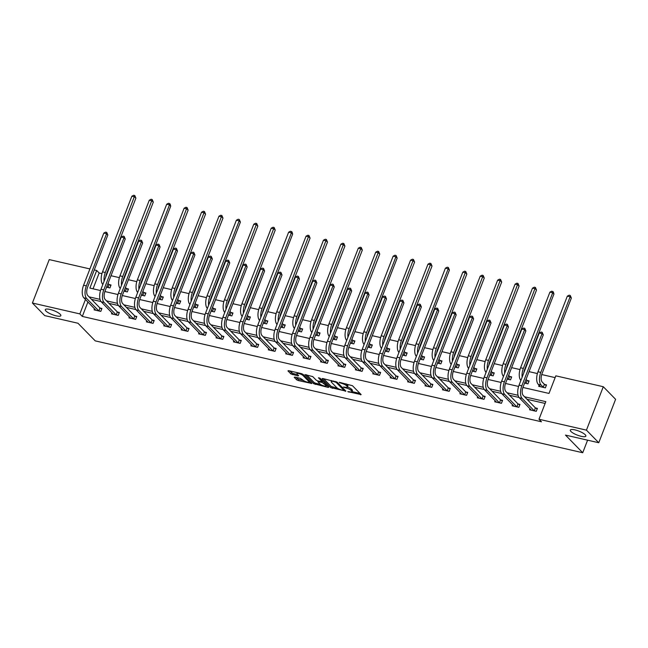 <?xml version="1.0" encoding="UTF-8"?>
<svg xmlns="http://www.w3.org/2000/svg" width="648" height="648" viewBox="0 0 648 648"><rect width="100%" height="100%" fill="white"/><g stroke="black" fill="none" stroke-linecap="round" stroke-linejoin="round"><path stroke-width="0.97" d="M347.79 391.651L361.155 394.6L352.455 385.698L339.228 382.28L341.415 383.316A4.091 1.053 -158.8 0 1 346.469 385.706L347.19 386.451A4.091 1.053 -158.8 0 1 347.498 387.123A4.091 1.053 -158.8 0 1 345.23 387.229L343.294 387.05L345.911 387.917A4.091 1.053 -158.8 0 1 350.965 390.307L351.686 391.044A4.091 1.053 -158.8 0 1 351.994 391.724A4.091 1.053 -158.8 0 1 349.726 391.821L347.79 391.651M60.215 314.288A8.335 2.147 -158.8 0 0 51.84 309.947A8.335 2.147 -158.8 0 0 45.303 309.631A8.335 2.147 -158.8 0 0 45.927 311.008A8.335 2.147 -158.8 0 0 54.302 315.341A8.335 2.147 -158.8 0 0 60.847 315.657A8.335 2.147 -158.8 0 0 60.215 314.288M585.233 434.751A8.335 2.147 -158.8 0 0 576.858 430.41A8.335 2.147 -158.8 0 0 570.313 430.094A8.335 2.147 -158.8 0 0 570.937 431.471A8.335 2.147 -158.8 0 0 579.312 435.812A8.335 2.147 -158.8 0 0 585.857 436.12A8.335 2.147 -158.8 0 0 585.233 434.751M294.824 377.063L294.216 377.306L296.654 379.801L298.234 380.546L311.874 383.478L303.078 374.374L301.498 373.629L288.562 370.656L287.955 370.899L290.903 373.92L298.015 375.929L298.631 375.686L297.165 374.196A3.418 0.883 -158.8 0 1 296.906 373.629A3.418 0.883 -158.8 0 1 299.595 373.758A3.418 0.883 -158.8 0 1 303.029 375.54L308.756 381.397A3.418 0.883 -158.8 0 1 309.015 381.964A3.418 0.883 -158.8 0 1 306.334 381.834A3.418 0.883 -158.8 0 1 302.899 380.052L300.364 378.327L294.824 377.063M522.92 387.455L549.002 393.433L555.83 375.832L603.288 386.718L615.6 399.314L598.76 442.738L565.485 435.1L582.722 452.733L95.232 340.872L77.987 323.247L44.712 315.608L32.4 303.021L49.24 259.597L89.91 268.928M598.76 442.738L586.44 430.142L538.99 419.256L545.819 401.655L524.532 396.77M87.917 301.984L82.32 316.426L541.453 421.775L538.99 419.256M82.32 316.426L79.858 313.907L32.4 303.021M330.739 387.617L345.862 391.092L337.163 382.19L322.647 378.481L322.04 378.724L330.739 387.617L331.193 386.451L337.624 388.306M328.212 387.423L313.697 383.713L304.9 374.601L312.725 376.585L316.248 380.19L317.828 380.935L322.21 381.753L318.443 377.784L319.974 378.132L328.82 387.18L328.212 387.423L328.455 386.799M582.722 452.733L587.598 440.17M545.122 403.445L526.994 399.281M519.072 397.467L509.571 395.288M501.649 393.474L492.156 391.295M484.234 389.472L474.733 387.293M466.819 385.479L457.318 383.3M449.396 381.478L439.895 379.299M431.981 377.484L422.48 375.305M414.558 373.491L405.065 371.312M397.143 369.49L387.642 367.311M379.72 365.496L370.227 363.317M362.305 361.495L352.804 359.316M344.89 357.502L335.389 355.323M327.467 353.508L317.966 351.321M310.052 349.507L300.551 347.328M292.629 345.514L283.136 343.335M275.214 341.512L265.712 339.333M257.791 337.519L248.297 335.34M240.376 333.518L230.874 331.339M222.953 329.524L213.459 327.345M205.538 325.531L196.036 323.352M188.123 321.529L178.621 319.351M170.699 317.536L161.198 315.357M153.284 313.535L143.783 311.356M135.861 309.541L126.368 307.363M118.446 305.548L108.945 303.369M101.023 301.547L91.53 299.368M529.999 408.669L529.57 409.779L536.269 411.318L537.403 408.386L535.588 407.965M512.576 404.676L512.147 405.786L518.846 407.325L519.988 404.384L518.173 403.971M495.161 400.675L494.732 401.784L501.43 403.323L502.565 400.391L500.758 399.978M477.738 396.681L477.309 397.791L484.007 399.33L485.15 396.39L483.335 395.977M460.323 392.688L459.894 393.798L466.592 395.329L467.726 392.396L465.92 391.983M442.908 388.687L442.471 389.796L449.177 391.335L450.311 388.403L448.497 387.982M425.485 384.693L425.056 385.803L431.754 387.334L432.896 384.402L431.082 383.989M408.07 380.692L407.641 381.802L414.339 383.341L415.473 380.408L413.659 379.987M390.647 376.699L390.218 377.808L396.916 379.347L398.058 376.407L396.244 375.994M373.232 372.697L372.803 373.807L379.501 375.346L380.635 372.414L378.829 372.001M355.809 368.704L355.379 369.814L362.078 371.353L363.22 368.42L361.406 367.999M338.394 364.711L337.964 365.82L344.663 367.351L345.797 364.419L343.991 364.006M320.979 360.709L320.541 361.819L327.24 363.358L328.382 360.426L326.568 360.005M303.556 356.716L303.126 357.826L309.825 359.365L310.967 356.424L309.153 356.011M286.141 352.714L285.711 353.824L292.41 355.363L293.544 352.431L291.73 352.018M268.718 348.721L268.288 349.831L274.987 351.37L276.129 348.438L274.315 348.017M251.303 344.728L250.873 345.838L257.572 347.369L258.706 344.436L256.892 344.023M233.879 340.726L233.45 341.836L240.149 343.375L241.291 340.443L239.476 340.022M216.464 336.733L216.035 337.843L222.734 339.374L223.868 336.442L222.061 336.029M199.041 332.732L198.612 333.841L205.311 335.381L206.453 332.448L204.638 332.035M181.626 328.739L181.197 329.848L187.896 331.387L189.03 328.447L187.223 328.034M164.211 324.737L163.774 325.847L170.481 327.386L171.615 324.454L169.8 324.041M146.788 320.744L146.359 321.854L153.058 323.393L154.2 320.46L152.385 320.039M129.373 316.751L128.944 317.86L135.643 319.391L136.777 316.459L134.962 316.046M111.95 312.749L111.521 313.859L118.219 315.398L119.362 312.466L117.547 312.044M94.535 308.756L94.106 309.866L100.805 311.404L101.939 308.464L100.132 308.051M555.134 377.63L541.712 374.544M537.403 373.556L529.052 371.644M519.98 369.562L511.628 367.643M502.565 365.561L494.213 363.649M485.15 361.568L476.79 359.648M467.726 357.575L459.375 355.655M450.311 353.573L441.952 351.661M432.888 349.58L424.537 347.66M415.473 345.578L407.114 343.667M398.05 341.585L389.699 339.665M380.635 337.592L372.284 335.672M363.22 333.59L354.861 331.671M345.797 329.597L337.446 327.677M328.382 325.596L320.023 323.684M310.959 321.602L302.608 319.683M293.544 317.601L285.185 315.689M276.121 313.608L267.77 311.688M258.706 309.614L250.355 307.695M241.283 305.613L232.932 303.701M223.868 301.62L215.517 299.7M206.453 297.618L198.094 295.707M189.03 293.625L180.679 291.705M171.615 289.632L163.256 287.712M154.192 285.63L145.841 283.719M136.777 281.637L128.417 279.717M119.353 277.636L111.002 275.724M101.939 273.642L99.16 273.002L93.029 288.814M539.104 385.204L538.674 386.313L545.373 387.844L546.507 384.912L544.693 384.499M524.613 383.081L527.95 383.851L529.092 380.919L527.278 380.498M507.19 379.088L510.535 379.85L511.669 376.917L509.863 376.504M489.775 375.087L493.112 375.856L494.254 372.924L492.44 372.511M472.351 371.093L475.697 371.863L476.831 368.923L475.025 368.51M454.937 367.1L458.274 367.861L459.416 364.929L457.601 364.516M437.513 363.099L440.859 363.868L442.001 360.936L440.186 360.515M420.098 359.105L423.444 359.867L424.578 356.935L422.763 356.522M402.683 355.104L406.021 355.874L407.163 352.941L405.348 352.52M385.26 351.111L388.606 351.88L389.74 348.94L387.925 348.527M367.845 347.117L371.183 347.879L372.325 344.947L370.51 344.534M350.422 343.116L353.768 343.886L354.901 340.953L353.095 340.532M333.007 339.123L336.344 339.884L337.486 336.952L335.672 336.539M315.584 335.121L318.929 335.891L320.063 332.959L318.257 332.537M298.169 331.128L301.514 331.898L302.648 328.957L300.834 328.544M280.746 327.127L284.091 327.896L285.233 324.964L283.419 324.551M263.331 323.133L266.676 323.903L267.81 320.963L265.996 320.549M245.916 319.14L249.253 319.901L250.395 316.969L248.581 316.556M228.493 315.139L231.838 315.908L232.972 312.976L231.158 312.555M211.078 311.145L214.415 311.907L215.557 308.975L213.743 308.561M193.655 307.144L197 307.913L198.134 304.981L196.328 304.56M176.24 303.151L179.577 303.92L180.719 300.98L178.905 300.567M158.817 299.157L162.162 299.919L163.304 296.986L161.49 296.573M141.402 295.156L144.747 295.925L145.881 292.993L144.067 292.572M123.987 291.163L127.324 291.924L128.466 288.992L126.652 288.579M106.564 287.161L109.909 287.931L111.043 284.999L109.228 284.577M603.288 386.718L586.44 430.142M94.276 269.933L96.698 270.483L89.87 288.085L100.545 290.539M99.16 273.002L96.698 270.483M104.879 291.535L117.968 294.532M122.294 295.529L135.383 298.534M139.717 299.522L152.807 302.527M157.132 303.523L170.222 306.528M174.555 307.517L187.637 310.522M191.97 311.518L205.06 314.515M209.385 315.511L222.475 318.516M226.808 319.513L239.898 322.51M244.223 323.506L257.313 326.511M261.646 327.499L274.736 330.504M279.061 331.501L292.151 334.506M296.484 335.494L309.574 338.499M313.899 339.495L326.989 342.492M331.314 343.489L344.404 346.494M348.737 347.482L361.827 350.487M366.152 351.483L379.242 354.488M383.576 355.477L396.665 358.482M400.991 359.478L414.08 362.475M418.414 363.471L431.503 366.476M435.829 367.473L448.918 370.47M453.252 371.466L466.333 374.471M470.667 375.459L483.756 378.464M488.082 379.461L501.171 382.466M505.505 383.454L518.594 386.459M85.455 299.473L79.858 313.907M518.068 395.28L507.109 392.769M500.645 391.287L489.694 388.776M483.23 387.293L472.27 384.774M465.807 383.292L454.856 380.781M448.392 379.299L437.432 376.78M430.977 375.297L420.017 372.786M413.554 371.304L402.602 368.793M396.139 367.311L385.179 364.792M378.716 363.309L367.764 360.798M361.301 359.316L350.341 356.797M343.877 355.315L332.926 352.804M326.462 351.321L315.503 348.81M309.047 347.32L298.088 344.809M291.624 343.327L280.665 340.816M274.209 339.333L263.25 336.814M256.786 335.332L245.835 332.821M239.371 331.339L228.412 328.82M221.948 327.337L210.997 324.826M204.533 323.344L193.574 320.833M187.11 319.351L176.159 316.832M169.695 315.349L158.736 312.838M152.28 311.356L141.321 308.837M134.857 307.355L123.906 304.844M117.442 303.361L106.483 300.85M100.019 299.368L89.068 296.849M351.994 391.724L352.447 390.55A4.091 1.053 -158.8 0 0 352.139 389.869L351.686 391.044M347.522 387.067A4.091 1.053 -158.8 0 1 351.419 389.132L352.139 389.869M347.498 387.123L347.952 385.949A4.091 1.053 -158.8 0 0 347.644 385.276L347.19 386.451M346.024 383.843A4.091 1.053 -158.8 0 1 346.923 384.531L347.644 385.276M352.034 391.611L360.029 393.449M323.619 378.699L331.193 386.451M344.08 389.788L344.736 389.934M343.367 390.363L343.796 390.193L336.158 382.385L333.469 381.494A4.091 1.053 -158.8 0 0 331.201 381.599A4.091 1.053 -158.8 0 0 331.509 382.271L336.725 387.617A4.091 1.053 -158.8 0 0 341.78 389.999L343.367 390.363M327.694 386.03L326.106 385.665M320.428 384.361L315.73 383.284L315.276 384.458M306.577 374.787L314.15 382.539L315.73 383.284M319.918 383.94A3.418 0.883 -158.8 0 0 323.352 385.722A3.418 0.883 -158.8 0 0 326.033 385.852A3.418 0.883 -158.8 0 0 325.774 385.285L322.178 382.474L317.804 381.664L319.918 383.94M323.271 381.502L322.631 381.299L322.178 382.474M289.535 370.883L292.937 373.491L297.505 374.536M295.796 377.282L298.688 379.372L303.369 380.449M309.096 381.761L310.651 382.118M544.401 384.305L542.206 382.061A6.512 3.102 -77.1 0 1 542.02 373.677L571.358 298.04L570.127 296.784L540.788 372.414A9.769 4.649 102.9 0 0 541.064 384.993L543.259 387.237L544.401 384.305L546.272 385.511M567.332 296.144L569.13 295.188L570.248 295.439L570.127 296.784L567.332 296.144L537.994 371.774A9.769 4.649 102.9 0 0 538.277 384.353L540.481 386.726M570.248 295.439L571.358 298.04M534.454 410.905L535.297 407.778L523.252 395.458A6.512 3.102 -77.1 0 1 523.066 387.075L543.299 334.911L542.06 333.647L521.834 385.811A9.769 4.649 102.9 0 0 522.11 398.39L534.155 410.711M539.274 333.007L541.072 332.051L542.19 332.311L542.06 333.647L539.274 333.007L519.04 385.171A9.769 4.649 102.9 0 0 519.323 397.751L531.376 410.2M535.297 407.778L537.168 408.985M542.19 332.311L543.299 334.911M526.135 383.438L526.978 380.311L526.055 379.364M526.978 380.311L528.857 381.518M520.854 380.36L520.854 380.36A9.769 4.649 102.9 0 1 520.579 367.781L549.909 292.143L551.715 291.187L553.319 291.948L553.935 294.046L552.704 292.783L523.365 368.42A9.769 4.649 102.9 0 0 522.142 377.185M524.912 382.296L525.844 383.243M523.795 372.908A6.512 3.102 -77.1 0 1 524.596 369.676L553.935 294.046M552.825 291.446L552.704 292.783L549.909 292.143M508.721 379.436L509.563 376.31L508.631 375.362M509.563 376.31L511.442 377.517M506.38 368.915A6.512 3.102 -77.1 0 1 507.182 365.683L536.52 290.045L535.288 288.789L532.494 288.149L503.156 363.779A9.769 4.649 102.9 0 0 503.439 376.358L503.472 376.399M507.497 378.302L508.421 379.25M532.494 288.149L534.292 287.194L535.41 287.445L536.52 290.045M535.41 287.445L505.95 364.419A9.769 4.649 102.9 0 0 504.719 373.183M517.039 406.904L517.874 403.777L505.829 391.465A6.512 3.102 -77.1 0 1 505.643 383.073L525.876 330.909L524.645 329.654L504.411 381.818A9.769 4.649 102.9 0 0 504.695 394.397L516.74 406.717M521.851 329.014L523.649 328.058L524.767 328.309L524.645 329.654L521.851 329.014L501.625 381.178A9.769 4.649 102.9 0 0 501.9 393.757L513.961 406.199M517.874 403.777L519.753 404.984M524.767 328.309L525.876 330.909M499.616 402.91L500.459 399.784L488.414 387.464A6.512 3.102 -77.1 0 1 488.228 379.08L508.461 326.916L507.23 325.652L486.996 377.816A9.769 4.649 102.9 0 0 487.272 390.396L499.325 402.716M504.436 325.013L506.234 324.057L507.352 324.316L507.23 325.652L504.436 325.013L484.202 377.177A9.769 4.649 102.9 0 0 484.485 389.756L496.546 402.206M500.459 399.784L502.338 400.991M507.352 324.316L508.461 326.916M491.305 375.443L492.148 372.317L491.216 371.369M492.148 372.317L494.019 373.523M488.957 364.913A6.512 3.102 -77.1 0 1 489.758 361.689L519.097 286.051L517.865 284.788L515.079 284.148L485.741 359.786A9.769 4.649 102.9 0 0 486.016 372.365L486.057 372.406M490.074 374.301L491.006 375.249M515.079 284.148L516.877 283.192L517.995 283.451L519.097 286.051M517.995 283.451L488.527 360.426A9.769 4.649 102.9 0 0 487.304 369.19M473.882 371.442L474.725 368.323L473.801 367.367M474.725 368.323L476.604 369.53M471.541 360.92A6.512 3.102 -77.1 0 1 472.343 357.688L501.682 282.058L500.45 280.795L497.656 280.155L468.318 355.793A9.769 4.649 102.9 0 0 468.601 368.372L468.634 368.404M472.659 370.308L473.591 371.255M497.656 280.155L499.454 279.199L500.572 279.458L501.682 282.058M500.572 279.458L471.112 356.432A9.769 4.649 102.9 0 0 469.881 365.189M456.467 367.448L457.31 364.322L456.378 363.374M457.31 364.322L459.181 365.529M454.118 356.927A6.512 3.102 -77.1 0 1 454.928 353.695L484.259 278.057L483.027 276.801L480.241 276.161L450.903 351.791A9.769 4.649 102.9 0 0 451.186 364.37L451.219 364.411M455.244 366.306L456.168 367.254M480.241 276.161L482.039 275.206L483.157 275.457L484.259 278.057M483.157 275.457L453.697 352.431A9.769 4.649 102.9 0 0 452.466 361.195M482.201 398.909L483.044 395.79L470.991 383.47A6.512 3.102 -77.1 0 1 470.804 375.079L491.038 322.915L489.807 321.659L469.573 373.823A9.769 4.649 102.9 0 0 469.857 386.402L481.901 398.723M487.021 321.019L488.819 320.063L489.929 320.323L489.807 321.659L487.021 321.019L466.787 373.183A9.769 4.649 102.9 0 0 467.062 385.763L479.123 398.204M483.044 395.79L484.915 396.997M489.929 320.323L491.038 322.915M464.778 394.916L465.62 391.789L453.576 379.469A6.512 3.102 -77.1 0 1 453.389 371.085L473.623 318.921L472.392 317.666L452.158 369.83A9.769 4.649 102.9 0 0 452.434 382.409L464.486 394.721M469.598 317.026L471.396 316.07L472.514 316.321L472.392 317.666L469.598 317.026L449.364 369.182A9.769 4.649 102.9 0 0 449.647 381.761L461.708 394.211M465.62 391.789L467.5 392.996M472.514 316.321L473.623 318.921M447.363 390.922L448.205 387.796L436.161 375.476A6.512 3.102 -77.1 0 1 435.966 367.092L456.2 314.928L454.969 313.664L434.735 365.828A9.769 4.649 102.9 0 0 435.019 378.408L447.063 390.728M452.183 313.024L453.981 312.069L455.099 312.328L454.969 313.664L452.183 313.024L431.949 365.189A9.769 4.649 102.9 0 0 432.224 377.768L444.285 390.209M448.205 387.796L450.077 389.002M455.099 312.328L456.2 314.928M429.94 386.921L430.782 383.794L418.738 371.482A6.512 3.102 -77.1 0 1 418.551 363.091L438.785 310.927L437.554 309.671L417.32 361.835A9.769 4.649 102.9 0 0 417.604 374.414L429.648 386.735M434.759 309.031L436.558 308.075L437.675 308.327L437.554 309.671L434.759 309.031L414.526 361.195A9.769 4.649 102.9 0 0 414.809 373.774L426.87 386.216M430.782 383.794L432.661 385.001M437.675 308.327L438.785 310.927M412.525 382.928L413.367 379.801L401.323 367.481A6.512 3.102 -77.1 0 1 401.136 359.097L421.362 306.933L420.131 305.67L399.905 357.834A9.769 4.649 102.9 0 0 400.181 370.413L412.225 382.733M417.344 305.03L419.143 304.074L420.26 304.333L420.131 305.67L417.344 305.03L397.111 357.194A9.769 4.649 102.9 0 0 397.394 369.773L409.447 382.223M413.367 379.801L415.238 381.008M420.26 304.333L421.362 306.933M395.102 378.926L395.944 375.808L383.899 363.488A6.512 3.102 -77.1 0 1 383.713 355.096L403.947 302.932L402.716 301.676L382.482 353.84A9.769 4.649 102.9 0 0 382.766 366.42L394.81 378.74M399.921 301.036L401.72 300.081L402.837 300.332L402.716 301.676L399.921 301.036L379.688 353.201A9.769 4.649 102.9 0 0 379.971 365.78L392.032 378.221M395.944 375.808L397.823 377.014M402.837 300.332L403.947 302.932M377.687 374.933L378.529 371.806L366.485 359.486A6.512 3.102 -77.1 0 1 366.298 351.103L386.532 298.939L385.301 297.683L365.067 349.839A9.769 4.649 102.9 0 0 365.342 362.418L377.387 374.738M382.506 297.035L384.305 296.079L385.422 296.339L385.301 297.683L382.506 297.035L362.273 349.199A9.769 4.649 102.9 0 0 362.556 361.778L374.609 374.228M378.529 371.806L380.408 373.013M385.422 296.339L386.532 298.939M360.272 370.931L361.114 367.813L349.061 355.493A6.512 3.102 -77.1 0 1 348.875 347.109L369.109 294.945L367.878 293.682L347.644 345.846A9.769 4.649 102.9 0 0 347.927 358.425L359.972 370.745M365.083 293.042L366.889 292.086L367.999 292.345L367.878 293.682L365.083 293.042L344.858 345.206A9.769 4.649 102.9 0 0 345.133 357.785L357.194 370.227M361.114 367.813L362.985 369.02M367.999 292.345L369.109 294.945M342.849 366.938L343.691 363.812L331.646 351.491A6.512 3.102 -77.1 0 1 331.46 343.108L351.694 290.944L350.463 289.688L330.229 341.852A9.769 4.649 102.9 0 0 330.504 354.432L342.557 366.752M347.668 289.049L349.466 288.093L350.584 288.344L350.463 289.688L347.668 289.049L327.434 341.213A9.769 4.649 102.9 0 0 327.718 353.792L339.779 366.233M343.691 363.812L345.57 365.018M350.584 288.344L351.694 290.944M325.434 362.945L326.276 359.818L314.223 347.498A6.512 3.102 -77.1 0 1 314.037 339.115L334.271 286.951L333.04 285.687L312.806 337.851A9.769 4.649 102.9 0 0 313.089 350.43L325.134 362.75M330.253 285.047L332.051 284.091L333.169 284.351L333.04 285.687L330.253 285.047L310.019 337.211A9.769 4.649 102.9 0 0 310.295 349.79L322.356 362.24M326.276 359.818L328.147 361.025M333.169 284.351L334.271 286.951M308.011 358.943L308.853 355.817L296.808 343.505A6.512 3.102 -77.1 0 1 296.622 335.113L316.856 282.949L315.625 281.694L295.391 333.858A9.769 4.649 102.9 0 0 295.674 346.437L307.719 358.757M312.83 281.054L314.628 280.098L315.746 280.349L315.625 281.694L312.83 281.054L292.596 333.218A9.769 4.649 102.9 0 0 292.88 345.797L304.941 358.239M308.853 355.817L310.732 357.024M315.746 280.349L316.856 282.949M290.596 354.95L291.438 351.824L279.393 339.503A6.512 3.102 -77.1 0 1 279.199 331.12L299.433 278.956L298.202 277.692L277.968 329.856A9.769 4.649 102.9 0 0 278.251 342.436L290.296 354.756M295.415 277.052L297.213 276.097L298.331 276.356L298.202 277.692L295.415 277.052L275.181 329.216A9.769 4.649 102.9 0 0 275.457 341.796L287.518 354.245M291.438 351.824L293.309 353.03M298.331 276.356L299.433 278.956M273.173 350.949L274.015 347.83L261.97 335.51A6.512 3.102 -77.1 0 1 261.784 327.119L282.018 274.954L280.786 273.699L260.553 325.863A9.769 4.649 102.9 0 0 260.836 338.442L272.881 350.762M277.992 273.059L279.79 272.103L280.908 272.363L280.786 273.699L277.992 273.059L257.758 325.223A9.769 4.649 102.9 0 0 258.042 337.802L270.103 350.244M274.015 347.83L275.894 349.037M280.908 272.363L282.018 274.954M255.758 346.955L256.6 343.829L244.555 331.509A6.512 3.102 -77.1 0 1 244.369 323.125L264.603 270.961L263.363 269.706L243.138 321.87A9.769 4.649 102.9 0 0 243.413 334.449L255.458 346.761M260.577 269.066L262.375 268.11L263.493 268.361L263.363 269.706L260.577 269.066L240.343 321.222A9.769 4.649 102.9 0 0 240.627 333.809L252.68 346.251M256.6 343.829L258.471 345.036M263.493 268.361L264.603 270.961M238.343 342.962L239.177 339.836L227.132 327.515A6.512 3.102 -77.1 0 1 226.946 319.132L247.18 266.968L245.948 265.704L225.715 317.868A9.769 4.649 102.9 0 0 225.998 330.448L238.043 342.768M243.154 265.064L244.952 264.109L246.07 264.368L245.948 265.704L243.154 265.064L222.928 317.228A9.769 4.649 102.9 0 0 223.204 329.808L235.264 342.249M239.177 339.836L241.056 341.042M246.07 264.368L247.18 266.968M220.919 338.961L221.762 335.834L209.717 323.522A6.512 3.102 -77.1 0 1 209.531 315.131L229.765 262.966L228.533 261.711L208.3 313.875A9.769 4.649 102.9 0 0 208.575 326.454L220.628 338.774M225.739 261.071L227.537 260.115L228.655 260.366L228.533 261.711L225.739 261.071L205.505 313.235A9.769 4.649 102.9 0 0 205.789 325.814L217.85 338.256M221.762 335.834L223.641 337.041M228.655 260.366L229.765 262.966M203.504 334.967L204.347 331.841L192.294 319.521A6.512 3.102 -77.1 0 1 192.108 311.137L212.341 258.973L211.11 257.71L190.877 309.874A9.769 4.649 102.9 0 0 191.16 322.453L203.205 334.773M208.324 257.07L210.122 256.114L211.232 256.373L211.11 257.71L208.324 257.07L188.09 309.234A9.769 4.649 102.9 0 0 188.366 321.813L200.426 334.263M204.347 331.841L206.218 333.048M211.232 256.373L212.341 258.973M186.081 330.966L186.924 327.848L174.879 315.527A6.512 3.102 -77.1 0 1 174.693 307.136L194.927 254.972L193.695 253.716L173.462 305.88A9.769 4.649 102.9 0 0 173.737 318.46L185.79 330.78M190.901 253.076L192.699 252.121L193.817 252.38L193.695 253.716L190.901 253.076L170.667 305.24A9.769 4.649 102.9 0 0 170.951 317.82L183.011 330.261M186.924 327.848L188.803 329.054M193.817 252.38L194.927 254.972M168.666 326.973L169.509 323.846L157.456 311.526A6.512 3.102 -77.1 0 1 157.27 303.143L177.503 250.979L176.272 249.723L156.038 301.879A9.769 4.649 102.9 0 0 156.322 314.466L168.367 326.778M173.486 249.075L175.284 248.119L176.402 248.378L176.272 249.723L173.486 249.075L153.252 301.239A9.769 4.649 102.9 0 0 153.527 313.818L165.588 326.268M169.509 323.846L171.38 325.053M176.402 248.378L177.503 250.979M439.044 363.447L439.887 360.329L438.963 359.381M439.887 360.329L441.766 361.535M436.703 352.925A6.512 3.102 -77.1 0 1 437.505 349.693L466.844 274.064L465.612 272.8L462.818 272.16L433.48 347.798A9.769 4.649 102.9 0 0 433.763 360.377L433.804 360.41M437.821 362.313L438.753 363.261M462.818 272.16L464.616 271.204L465.734 271.463L466.844 274.064M465.734 271.463L436.274 348.438A9.769 4.649 102.9 0 0 435.043 357.202M421.629 359.454L422.472 356.327L421.54 355.379M422.472 356.327L424.343 357.534M416.348 356.376L416.348 356.376A9.769 4.649 102.9 0 1 416.065 343.796L445.403 268.167L447.201 267.211L448.319 267.462L449.429 270.062L448.189 268.807L418.859 344.436A9.769 4.649 102.9 0 0 417.628 353.201M420.406 358.312L421.33 359.267M419.288 348.932A6.512 3.102 -77.1 0 1 420.09 345.7L449.429 270.062M448.319 267.462L448.189 268.807L445.403 268.167M404.206 355.46L405.049 352.334L404.125 351.386M405.049 352.334L406.928 353.541M401.865 344.93A6.512 3.102 -77.1 0 1 402.667 341.699L432.005 266.069L430.774 264.805L427.98 264.165L398.65 339.803A9.769 4.649 102.9 0 0 398.925 352.382L398.966 352.415M402.983 354.318L403.915 355.266M427.98 264.165L429.778 263.209L430.896 263.469L432.005 266.069M430.896 263.469L401.436 340.443A9.769 4.649 102.9 0 0 400.213 349.207M386.791 351.459L387.634 348.341L386.702 347.385M387.634 348.341L389.505 349.547M384.45 340.937A6.512 3.102 -77.1 0 1 385.252 337.705L414.59 262.067L413.359 260.812L410.565 260.172L381.226 335.81A9.769 4.649 102.9 0 0 381.51 348.389L381.542 348.421M385.568 350.325L386.492 351.273M410.565 260.172L412.363 259.216L413.481 259.475L414.59 262.067M413.481 259.475L384.021 336.45A9.769 4.649 102.9 0 0 382.79 345.206M369.376 347.466L370.211 344.339L369.287 343.391M370.211 344.339L372.09 345.546M364.087 344.388L364.087 344.388A9.769 4.649 102.9 0 1 363.812 331.808L393.15 256.179L394.948 255.223L396.058 255.474L397.167 258.074L395.936 256.819L366.598 332.448A9.769 4.649 102.9 0 0 365.375 341.213M368.145 346.324L369.077 347.271M367.027 336.944A6.512 3.102 -77.1 0 1 367.829 333.712L397.167 258.074M396.058 255.474L395.936 256.819L393.15 256.179M351.953 343.464L352.796 340.346L351.864 339.398M352.796 340.346L354.675 341.553M349.612 332.942A6.512 3.102 -77.1 0 1 350.414 329.711L379.752 254.081L378.521 252.817L375.727 252.177L346.388 327.815A9.769 4.649 102.9 0 0 346.672 340.394L346.704 340.427M350.73 342.33L351.661 343.278M375.727 252.177L377.525 251.221L378.643 251.481L379.752 254.081M378.643 251.481L349.183 328.455A9.769 4.649 102.9 0 0 347.952 337.219M334.538 339.471L335.381 336.344L334.449 335.397M335.381 336.344L337.252 337.551M332.189 328.949A6.512 3.102 -77.1 0 1 332.999 325.717L362.329 250.079L361.098 248.824L358.312 248.184L328.973 323.814A9.769 4.649 102.9 0 0 329.249 336.393L329.289 336.434M333.315 338.329L334.238 339.277M358.312 248.184L360.11 247.228L361.228 247.479L362.329 250.079M361.228 247.479L331.76 324.454A9.769 4.649 102.9 0 0 330.537 333.218M317.115 335.478L317.957 332.351L317.034 331.403M317.957 332.351L319.837 333.558M314.774 324.948A6.512 3.102 -77.1 0 1 315.576 321.716L344.914 246.086L343.683 244.823L340.889 244.183L311.55 319.82A9.769 4.649 102.9 0 0 311.834 332.4L311.866 332.432M315.892 334.336L316.823 335.283M340.889 244.183L342.687 243.227L343.805 243.486L344.914 246.086M343.805 243.486L314.345 320.46A9.769 4.649 102.9 0 0 313.114 329.225M299.7 331.476L300.542 328.35L299.611 327.402M300.542 328.35L302.414 329.557M297.351 320.954A6.512 3.102 -77.1 0 1 298.161 317.723L327.491 242.085L326.26 240.829L323.474 240.189L294.135 315.819A9.769 4.649 102.9 0 0 294.419 328.398L294.451 328.439M298.477 330.342L299.4 331.29M323.474 240.189L325.272 239.234L326.389 239.485L327.491 242.085M326.389 239.485L296.93 316.467A9.769 4.649 102.9 0 0 295.699 325.223M282.277 327.483L283.119 324.356L282.196 323.409M283.119 324.356L284.999 325.563M279.936 316.953A6.512 3.102 -77.1 0 1 280.738 313.729L310.076 238.091L308.845 236.836L306.05 236.188L276.72 311.826A9.769 4.649 102.9 0 0 276.996 324.405L277.036 324.446M281.054 326.341L281.985 327.289M306.05 236.188L307.849 235.232L308.966 235.491L310.076 238.091M308.966 235.491L279.507 312.466A9.769 4.649 102.9 0 0 278.276 321.23M264.862 323.482L265.704 320.363L264.773 319.407M265.704 320.363L267.575 321.57M259.581 320.412L259.581 320.412A9.769 4.649 102.9 0 1 259.297 307.832L288.635 232.195L290.434 231.239L292.046 232L292.661 234.098L291.43 232.835L262.092 308.472A9.769 4.649 102.9 0 0 260.861 317.228M263.639 322.348L264.562 323.295M262.521 312.96A6.512 3.102 -77.1 0 1 263.323 309.728L292.661 234.098M291.551 231.498L291.43 232.835L288.635 232.195M247.439 319.488L248.281 316.362L247.358 315.414M248.281 316.362L250.16 317.569M245.098 308.966A6.512 3.102 -77.1 0 1 245.9 305.735L275.238 230.097L274.007 228.841L271.212 228.201L241.882 303.831A9.769 4.649 102.9 0 0 242.158 316.41L242.198 316.451M246.216 318.346L247.147 319.294M271.212 228.201L273.019 227.246L274.128 227.497L275.238 230.097M274.128 227.497L244.669 304.471A9.769 4.649 102.9 0 0 243.446 313.235M230.024 315.495L230.866 312.368L229.935 311.421M230.866 312.368L232.737 313.575M227.683 304.965A6.512 3.102 -77.1 0 1 228.485 301.733L257.823 226.103L256.592 224.84L253.797 224.2L224.459 299.838A9.769 4.649 102.9 0 0 224.743 312.417L224.775 312.449M228.801 314.353L229.724 315.301M253.797 224.2L255.596 223.244L256.713 223.503L257.823 226.103M256.713 223.503L227.254 300.478A9.769 4.649 102.9 0 0 226.022 309.242M212.609 311.494L213.443 308.367L212.52 307.419M213.443 308.367L215.322 309.574M207.32 308.416L207.32 308.416A9.769 4.649 102.9 0 1 207.044 295.836L236.382 220.207L238.181 219.251L239.29 219.502L240.4 222.102L239.169 220.846L209.831 296.476A9.769 4.649 102.9 0 0 208.607 305.24M211.378 310.351L212.309 311.307M210.26 300.972A6.512 3.102 -77.1 0 1 211.062 297.74L240.4 222.102M239.29 219.502L239.169 220.846L236.382 220.207M195.186 307.5L196.028 304.374L195.105 303.426M196.028 304.374L197.907 305.581M192.845 296.97A6.512 3.102 -77.1 0 1 193.647 293.738L222.985 218.109L221.754 216.845L218.959 216.205L189.621 291.843A9.769 4.649 102.9 0 0 189.905 304.422L189.937 304.463M193.963 306.358L194.894 307.306M218.959 216.205L220.757 215.249L221.875 215.509L222.985 218.109M221.875 215.509L192.416 292.483A9.769 4.649 102.9 0 0 191.184 301.247M177.771 303.499L178.613 300.38L177.682 299.425M178.613 300.38L180.484 301.587M175.422 292.977A6.512 3.102 -77.1 0 1 176.232 289.745L205.562 214.107L204.331 212.852L201.544 212.212L172.206 287.85A9.769 4.649 102.9 0 0 172.489 300.429L172.522 300.461M176.548 302.365L177.471 303.313M201.544 212.212L203.342 211.256L204.46 211.515L205.562 214.107M204.46 211.515L175.001 288.49A9.769 4.649 102.9 0 0 173.769 297.246M160.348 299.506L161.19 296.379L160.267 295.431M161.19 296.379L163.069 297.586M158.007 288.984A6.512 3.102 -77.1 0 1 158.809 285.752L188.147 210.114L186.916 208.859L184.121 208.219L154.783 283.848A9.769 4.649 102.9 0 0 155.066 296.428L155.107 296.468M159.125 298.364L160.056 299.311M184.121 208.219L185.919 207.263L187.037 207.514L188.147 210.114M187.037 207.514L157.577 284.488A9.769 4.649 102.9 0 0 156.346 293.252M142.933 295.504L143.775 292.386L142.844 291.438M143.775 292.386L145.646 293.593M137.651 292.434L137.651 292.434A9.769 4.649 102.9 0 1 137.368 279.855L166.706 204.217L168.504 203.261L170.116 204.023L170.724 206.121L169.493 204.857L140.162 280.495A9.769 4.649 102.9 0 0 138.931 289.259M141.709 294.37L142.633 295.318M140.592 284.982A6.512 3.102 -77.1 0 1 141.394 281.75L170.724 206.121M169.622 203.521L169.493 204.857L166.706 204.217M125.51 291.511L126.352 288.384L125.428 287.437M126.352 288.384L128.231 289.591M123.169 280.989A6.512 3.102 -77.1 0 1 123.971 277.757L153.309 202.119L152.078 200.864L149.283 200.224L119.953 275.854A9.769 4.649 102.9 0 0 120.228 288.433L120.269 288.473M124.286 290.369L125.218 291.317M149.283 200.224L151.081 199.268L152.199 199.519L153.309 202.119M152.199 199.519L122.739 276.494A9.769 4.649 102.9 0 0 121.516 285.258M108.094 287.518L108.937 284.391L108.005 283.443M108.937 284.391L110.808 285.598M105.754 276.988A6.512 3.102 -77.1 0 1 106.556 273.756L135.894 198.126L134.663 196.862L131.868 196.223L102.53 271.86A9.769 4.649 102.9 0 0 102.813 284.44L102.846 284.472M106.871 286.376L107.795 287.323M131.868 196.223L133.666 195.267L134.784 195.526L135.894 198.126M134.784 195.526L105.324 272.5A9.769 4.649 102.9 0 0 104.093 281.264M151.243 322.971L152.086 319.853L140.041 307.533A6.512 3.102 -77.1 0 1 139.855 299.149L160.088 246.985L158.857 245.722L138.623 297.886A9.769 4.649 102.9 0 0 138.907 310.465L150.952 322.785M156.063 245.082L157.861 244.126L158.979 244.385L158.857 245.722L156.063 245.082L135.829 297.246A9.769 4.649 102.9 0 0 136.112 309.825L148.173 322.267M152.086 319.853L153.965 321.06M158.979 244.385L160.088 246.985M133.828 318.978L134.671 315.851L122.626 303.531A6.512 3.102 -77.1 0 1 122.44 295.148L142.665 242.984L141.434 241.728L121.208 293.892A9.769 4.649 102.9 0 0 121.484 306.472L133.529 318.792M138.648 241.088L140.446 240.133L141.564 240.384L141.434 241.728L138.648 241.088L118.414 293.252A9.769 4.649 102.9 0 0 118.697 305.832L130.75 318.273M134.671 315.851L136.542 317.058M141.564 240.384L142.665 242.984M116.405 314.985L117.248 311.858L105.203 299.538A6.512 3.102 -77.1 0 1 105.017 291.154L125.25 238.991L124.019 237.727L103.785 289.891A9.769 4.649 102.9 0 0 104.069 302.47L116.114 314.79M121.225 237.087L123.023 236.131L124.141 236.39L124.019 237.727L121.225 237.087L100.991 289.251A9.769 4.649 102.9 0 0 101.274 301.83L113.335 314.28M117.248 311.858L119.127 313.065M124.141 236.39L125.25 238.991M98.99 310.983L99.833 307.865L87.788 295.545A6.512 3.102 -77.1 0 1 87.602 287.153L107.835 234.989L106.604 233.734L86.37 285.898A9.769 4.649 102.9 0 0 86.646 298.477L98.69 310.797M103.81 233.094L105.608 232.138L106.726 232.389L106.604 233.734L103.81 233.094L83.576 285.258A9.769 4.649 102.9 0 0 83.859 297.837L95.912 310.279M99.833 307.865L101.712 309.072M106.726 232.389L107.835 234.989M349.086 391.676L348.899 392.17M340.095 382.482L339.9 382.976M344.59 387.083L344.404 387.569M351.419 389.132L350.965 390.307M346.113 387.383L345.911 387.917M346.923 384.531L346.469 385.706M341.601 382.83L341.415 383.316M360.782 394.219L360.539 394.843M345.497 390.712L345.254 391.335M332.772 387.196L332.319 388.371M344.137 389.327L343.796 390.193M336.417 381.729L336.158 382.385M335.243 381.364L335.057 381.858M333.655 381L333.469 381.494M314.15 382.539L313.697 383.713M322.453 380.668L322.113 381.542M326.114 384.41L325.774 385.285M324.097 382.344L323.757 383.219M318.703 381.137L318.508 381.632M309.096 380.53L308.756 381.397M303.369 374.666L303.029 375.54M298.258 375.314L298.015 375.929M292.937 373.491L292.483 374.666M291.357 372.746L290.903 373.92M311.413 382.887L311.17 383.511M298.688 379.372L298.234 380.546M297.108 378.626L296.654 379.801M541.064 384.993L538.277 384.353M540.788 372.414L537.994 371.774M522.11 398.39L519.323 397.751M521.834 385.811L519.04 385.171M523.365 368.42L520.579 367.781M505.95 364.419L503.156 363.779M504.695 394.397L501.9 393.757M504.411 381.818L501.625 381.178M487.272 390.396L484.485 389.756M486.996 377.816L484.202 377.177M488.527 360.426L485.741 359.786M471.112 356.432L468.318 355.793M453.697 352.431L450.903 351.791M469.857 386.402L467.062 385.763M469.573 373.823L466.787 373.183M452.434 382.409L449.647 381.761M452.158 369.83L449.364 369.182M435.019 378.408L432.224 377.768M434.735 365.828L431.949 365.189M417.604 374.414L414.809 373.774M417.32 361.835L414.526 361.195M400.181 370.413L397.394 369.773M399.905 357.834L397.111 357.194M382.766 366.42L379.971 365.78M382.482 353.84L379.688 353.201M365.342 362.418L362.556 361.778M365.067 349.839L362.273 349.199M347.927 358.425L345.133 357.785M347.644 345.846L344.858 345.206M330.504 354.432L327.718 353.792M330.229 341.852L327.434 341.213M313.089 350.43L310.295 349.79M312.806 337.851L310.019 337.211M295.674 346.437L292.88 345.797M295.391 333.858L292.596 333.218M278.251 342.436L275.457 341.796M277.968 329.856L275.181 329.216M260.836 338.442L258.042 337.802M260.553 325.863L257.758 325.223M243.413 334.449L240.627 333.809M243.138 321.87L240.343 321.222M225.998 330.448L223.204 329.808M225.715 317.868L222.928 317.228M208.575 326.454L205.789 325.814M208.3 313.875L205.505 313.235M191.16 322.453L188.366 321.813M190.877 309.874L188.09 309.234M173.737 318.46L170.951 317.82M173.462 305.88L170.667 305.24M156.322 314.466L153.527 313.818M156.038 301.879L153.252 301.239M436.274 348.438L433.48 347.798M418.859 344.436L416.065 343.796M401.436 340.443L398.65 339.803M384.021 336.45L381.226 335.81M366.598 332.448L363.812 331.808M349.183 328.455L346.388 327.815M331.76 324.454L328.973 323.814M314.345 320.46L311.55 319.82M296.93 316.467L294.135 315.819M279.507 312.466L276.72 311.826M262.092 308.472L259.297 307.832M244.669 304.471L241.882 303.831M227.254 300.478L224.459 299.838M209.831 296.476L207.044 295.836M192.416 292.483L189.621 291.843M175.001 288.49L172.206 287.85M157.577 284.488L154.783 283.848M140.162 280.495L137.368 279.855M122.739 276.494L119.953 275.854M105.324 272.5L102.53 271.86M138.907 310.465L136.112 309.825M138.623 297.886L135.829 297.246M121.484 306.472L118.697 305.832M121.208 293.892L118.414 293.252M104.069 302.47L101.274 301.83M103.785 289.891L100.991 289.251M86.646 298.477L83.859 297.837M86.37 285.898L83.576 285.258M344.226 389.416L343.869 390.339M331.614 380.538L331.201 381.599M322.583 380.797L322.21 381.753M326.454 384.758L326.033 385.852M318.063 380.992L317.804 381.664M309.436 380.878L309.015 381.964M297.286 372.657L296.906 373.629"/></g></svg>
